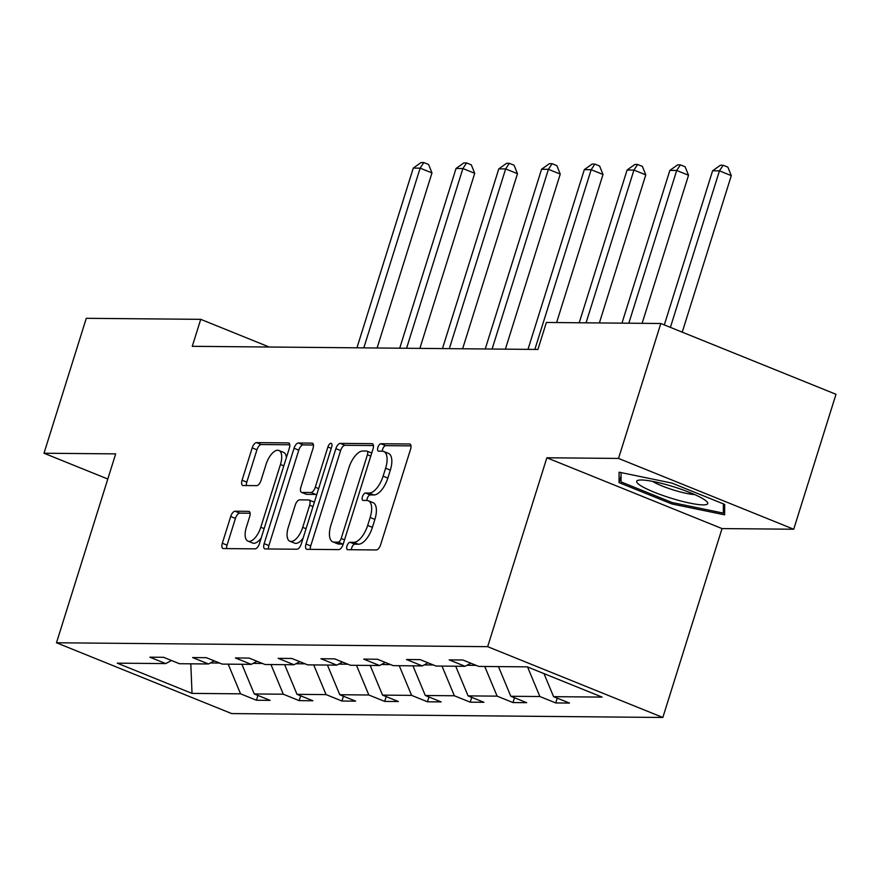 <?xml version="1.0" encoding="UTF-8"?>
<svg xmlns="http://www.w3.org/2000/svg" width="880" height="880" viewBox="0 0 880 880"><rect width="100%" height="100%" fill="white"/><g stroke="black" fill="none" stroke-linecap="round" stroke-linejoin="round"><path stroke-width="1.32" d="M374.891 519.398L370.161 517.495A17.985 8.14 -68 0 0 368.291 500.731L373.021 502.645A17.985 8.14 -68 0 1 374.891 519.398L372.405 527.351A17.985 8.14 -68 0 1 358.479 544.225L353.749 542.311L350.042 542.278A3.938 1.782 -68 0 0 346.995 545.963A3.938 1.782 -68 0 0 347.413 549.637A3.938 1.782 -68 0 0 347.721 549.692L376.31 549.956A5.621 2.541 -68 0 0 380.655 544.676L410.542 449.317A5.621 2.541 -68 0 0 409.959 444.092A5.621 2.541 -68 0 0 409.508 444.004L380.919 443.74A3.938 1.782 -68 0 0 377.883 447.436A3.938 1.782 -68 0 0 378.29 451.099A3.938 1.782 -68 0 0 378.598 451.154L382.294 451.187A3.938 1.782 -68 0 1 382.613 449.35A3.938 1.782 -68 0 1 385.66 445.654L380.919 443.74M358.479 544.225L354.783 544.192A3.938 1.782 -68 0 0 351.736 547.877A3.938 1.782 -68 0 0 351.406 549.725M362.439 496.705A3.938 1.782 -68 0 0 362.846 500.368A3.938 1.782 -68 0 0 363.165 500.423L366.861 500.456A3.938 1.782 -68 0 1 367.169 498.619A3.938 1.782 -68 0 1 370.216 494.923L365.486 493.009A3.938 1.782 -68 0 0 362.439 496.705M235.048 511.225A5.621 2.541 -68 0 0 230.703 516.494L222.321 543.246A5.621 2.541 -68 0 0 222.904 548.482A5.621 2.541 -68 0 0 223.344 548.57L255.101 548.856A5.621 2.541 -68 0 0 259.446 543.587L289.333 448.228A5.621 2.541 -68 0 0 288.75 442.992A5.621 2.541 -68 0 0 288.299 442.904L256.553 442.618A5.621 2.541 -68 0 0 252.197 447.887L242.077 480.205A5.621 2.541 -68 0 0 242.66 485.441A5.621 2.541 -68 0 0 243.1 485.529L256.696 485.65A5.621 2.541 -68 0 0 261.041 480.381L266.068 464.354A15.037 6.798 -68 0 1 278.894 450.483A15.037 6.798 -68 0 1 280.456 464.486L260.788 527.263A15.037 6.798 -68 0 1 247.951 541.134A15.037 6.798 -68 0 1 246.389 527.131L249.667 516.67A5.621 2.541 -68 0 0 249.084 511.434A5.621 2.541 -68 0 0 248.644 511.346L235.048 511.225L239.789 513.139A5.621 2.541 -68 0 0 235.433 518.408L227.051 545.16A5.621 2.541 -68 0 0 226.622 548.603M353.749 542.311A17.985 8.14 -68 0 0 367.664 525.437L370.161 517.495M368.291 500.731A17.985 8.14 -68 0 0 366.861 500.456M370.216 494.923L373.923 494.956L369.182 493.042L365.486 493.009M369.182 493.042A17.985 8.14 -68 0 0 383.108 476.168L385.594 468.226A17.985 8.14 -68 0 0 383.724 451.473A17.985 8.14 -68 0 0 382.294 451.187M115.676 453.882L44 453.233L86.284 318.307L200.728 319.341L192.269 346.324L537.922 349.448L546.381 322.465L660.814 323.499L618.53 458.425L546.854 457.776L487.663 646.668L56.485 642.774L115.676 453.882M305.998 544.005A5.621 2.541 -68 0 0 306.581 549.241A5.621 2.541 -68 0 0 307.021 549.329L338.778 549.615A5.621 2.541 -68 0 0 343.123 544.335L373.01 448.987A5.621 2.541 -68 0 0 372.427 443.751A5.621 2.541 -68 0 0 371.976 443.663L340.23 443.377A5.621 2.541 -68 0 0 335.874 448.646L305.998 544.005L310.728 545.919A5.621 2.541 -68 0 0 310.299 549.351M296.934 549.23L265.188 548.944A5.621 2.541 -68 0 1 264.737 548.867A5.621 2.541 -68 0 1 264.154 543.631L294.041 448.272A5.621 2.541 -68 0 1 298.386 442.992L311.982 443.124A5.621 2.541 -68 0 1 312.422 443.201A5.621 2.541 -68 0 1 313.005 448.437L300.894 487.113A5.621 2.541 -68 0 0 301.477 492.349A5.621 2.541 -68 0 0 301.917 492.437L310.937 492.514A5.621 2.541 -68 0 0 315.282 487.245L327.899 446.985A3.938 1.782 -68 0 1 331.254 443.355A3.938 1.782 -68 0 1 331.672 447.018L301.29 543.961A5.621 2.541 -68 0 1 296.934 549.23M44 453.233L107.8 479.017M546.854 457.776L722.04 528.583L793.716 529.232L618.53 458.425M793.716 529.232L836 394.295L660.814 323.499M171.468 660.495L165.737 663.597L149.875 657.184L163.581 657.305L179.443 663.718L208.505 663.982L192.643 657.569L206.349 657.69L222.211 664.103L251.262 664.367L235.4 657.954L249.106 658.075L264.968 664.488L294.019 664.752L278.168 658.339L291.874 658.471L307.725 664.873L336.787 665.137L320.925 658.724L334.631 658.856L350.493 665.269L379.544 665.522L363.682 659.12L377.388 659.241L393.25 665.654L422.312 665.918L406.45 659.505L420.156 659.626L436.018 666.039L465.069 666.303L449.207 659.89L462.913 660.011L478.775 666.424L527.296 666.864L602.096 697.092L553.586 696.663L569.448 703.065L555.742 702.944L539.88 696.531L510.818 696.267L526.68 702.68L512.974 702.559L497.112 696.146L468.061 695.882L483.923 702.295L470.217 702.174L454.355 695.761L425.293 695.497L441.155 701.91L427.449 701.789L411.598 695.376L382.536 695.112L398.398 701.525L384.692 701.404L368.83 694.991L339.779 694.727L355.641 701.14L341.935 701.019L326.073 694.606L297.011 694.342L312.873 700.755L299.167 700.623L283.305 694.221L254.254 693.957L270.116 700.37L256.41 700.238L240.548 693.825L192.027 693.396L117.227 663.157L165.737 663.597M487.663 646.668L662.838 717.475L231.66 713.581L56.485 642.774M253.132 663.355L262.361 663.443M241.901 664.279L254.254 693.957M270.963 664.543L283.305 694.221M214.225 660.88L208.505 663.982M295.889 663.74L305.129 663.828M284.658 664.664L297.011 694.342M313.72 664.928L326.073 694.606M256.982 661.265L251.262 664.367M338.657 664.125L347.886 664.213M327.426 665.06L339.779 694.727M356.477 665.313L368.83 694.991M299.75 661.65L294.019 664.752M381.414 664.51L390.643 664.598M370.183 665.445L382.536 695.112M399.245 665.709L411.598 695.376M342.507 662.035L336.787 665.137M424.171 664.895L433.411 664.983M412.951 665.83L425.293 695.497M442.002 666.094L454.355 695.761M385.275 662.42L379.544 665.522M466.939 665.291L476.168 665.368M455.708 666.215L468.061 695.882M484.759 666.479L497.112 696.146M428.032 662.805L422.312 665.918M498.465 666.6L510.818 696.267M527.571 666.974L539.88 696.531M470.789 663.201L465.069 666.303M543.983 673.607L553.586 696.663M722.04 528.583L662.838 717.475M269.214 347.017L200.728 319.341M210.375 662.97L219.604 663.047M228.195 664.158L240.548 693.825M192.027 693.396L190.806 663.817M557.249 698.137L555.742 702.944M514.481 697.752L512.974 702.559M471.724 697.367L470.217 702.174M428.956 696.982L427.449 701.789M386.199 696.597L384.692 701.404M343.442 696.212L341.935 701.019M300.674 695.816L299.167 700.623M257.917 695.431L256.41 700.238M671.792 503.932L724.614 514.833L724.691 504.416L671.935 483.087L619.102 472.186L619.036 482.614L671.792 503.932L672.221 502.557M373.923 494.956A17.985 8.14 -68 0 0 387.838 478.082L383.108 476.168M383.724 451.473L388.465 453.387A17.985 8.14 -68 0 1 390.335 470.14L387.838 478.082M410.971 445.885L385.66 445.654M373.439 445.544L344.96 445.291A5.621 2.541 -68 0 0 340.615 450.56L310.728 545.919M338.14 542.168A3.938 1.782 -68 0 0 341.187 538.483L367.411 454.773A3.938 1.782 -68 0 0 367.004 451.11A3.938 1.782 -68 0 0 366.696 451.055L362.791 451.011A17.985 8.14 -68 0 0 348.865 467.885L330.935 525.107A17.985 8.14 -68 0 0 332.805 541.86A17.985 8.14 -68 0 0 334.235 542.135L338.14 542.168L342.87 544.082A3.938 1.782 -68 0 0 343.222 544.027M367.004 451.11L371.745 453.024A3.938 1.782 -68 0 0 371.426 452.969M332.805 541.86L337.546 543.774A17.985 8.14 -68 0 0 338.976 544.049L334.235 542.135M342.87 544.082L338.976 544.049M313.445 445.005L303.127 444.906A5.621 2.541 -68 0 0 298.771 450.186L268.895 545.545A5.621 2.541 -68 0 0 268.455 548.977M305.822 494.01A5.621 2.541 -68 0 0 306.207 494.263A5.621 2.541 -68 0 0 306.658 494.351L315.667 494.428A5.621 2.541 -68 0 0 316.965 493.944M288.31 527.241A15.037 6.798 -68 0 0 289.872 541.244A15.037 6.798 -68 0 0 302.709 527.373L309.639 505.252A5.621 2.541 -68 0 0 309.056 500.016A5.621 2.541 -68 0 0 308.605 499.928L299.596 499.851A5.621 2.541 -68 0 0 295.24 505.12L288.31 527.241M289.872 541.244L294.613 543.158A15.037 6.798 -68 0 0 303.138 538.065M314.325 502.359A5.621 2.541 -68 0 0 313.786 501.93L309.056 500.016M250.107 513.227L239.789 513.139M247.951 541.134L252.692 543.048A15.037 6.798 -68 0 0 261.217 537.955M286.396 457.589A15.037 6.798 -68 0 0 283.635 452.397L278.894 450.483M289.762 444.785L261.283 444.532A5.621 2.541 -68 0 0 256.938 449.801L246.807 482.119A5.621 2.541 -68 0 0 246.378 485.562M621.049 476.168L619.036 482.614M682.242 332.156L731.291 175.637L719.455 170.852L712.602 170.786L664.312 324.907M670.406 327.371L719.455 170.852L723.151 165.253L727.881 167.167L731.291 175.637M712.602 170.786L720.412 165.231L723.151 165.253M642.125 323.323L688.534 175.252L676.698 170.467L669.845 170.401L621.973 323.147M628.826 323.202L676.698 170.467L680.394 164.868L685.124 166.782L688.534 175.252M669.845 170.401L677.644 164.846L680.394 164.868M599.368 322.938L645.777 174.867L633.93 170.082L627.088 170.016L579.216 322.762M586.069 322.817L633.93 170.082L637.626 164.483L642.367 166.397L645.777 174.867M627.088 170.016L634.887 164.45L637.626 164.483M703.021 498.795A37.224 5.819 -162.6 0 0 668.723 485.309A37.224 5.819 -162.6 0 0 638.517 480.205A37.224 5.819 -162.6 0 0 641.388 486.079A37.224 5.819 -162.6 0 0 685.245 502.084A37.224 5.819 -162.6 0 0 706.838 501.611A37.224 5.819 -162.6 0 0 703.021 498.795M652.575 481.371A25.487 3.982 -162.6 0 0 653.103 481.69A25.487 3.982 -162.6 0 0 694.628 494.549M723.382 503.888L723.316 513.095L672.133 502.535L621.016 481.877L621.082 472.593M724.658 508.805L723.316 513.095M556.611 322.553L603.009 174.482L591.173 169.697L584.32 169.631L528 349.36M534.853 349.415L591.173 169.697L594.869 164.098L599.599 166.012L603.009 174.482M584.32 169.631L592.13 164.065L594.869 164.098M505.384 349.151L560.252 174.086L548.416 169.312L541.563 169.246L485.243 348.975M492.085 349.03L548.416 169.312L552.112 163.702L556.842 165.616L560.252 174.086M541.563 169.246L549.362 163.68L552.112 163.702M462.627 348.766L517.484 173.701L505.648 168.916L498.795 168.861L442.475 348.579M449.328 348.645L505.648 168.916L509.344 163.317L514.085 165.231L517.484 173.701M498.795 168.861L506.605 163.295L509.344 163.317M419.87 348.381L474.727 173.316L462.891 168.531L456.038 168.476L399.718 348.194M406.571 348.26L462.891 168.531L466.587 162.932L471.317 164.846L474.727 173.316M456.038 168.476L463.848 162.91L466.587 162.932M377.102 347.996L431.97 172.931L420.134 168.146L413.281 168.091L356.95 347.809M363.803 347.875L420.134 168.146L423.819 162.547L428.56 164.461L431.97 172.931M413.281 168.091L421.08 162.525L423.819 162.547M372.405 527.351L367.664 525.437M390.335 470.14L385.594 468.226M410.333 444.334L409.508 444.004M354.783 544.192L350.042 542.278M340.615 450.56L335.874 448.646M344.96 445.291L340.23 443.377M372.801 443.993L371.976 443.663M344.542 539.836L341.187 538.483M370.766 456.126L367.411 454.773M268.895 545.545L264.154 543.631M298.771 450.186L294.041 448.272M303.127 444.906L298.386 442.992M312.807 443.454L311.982 443.124M306.658 494.351L301.917 492.437M315.667 494.428L310.937 492.514M318.637 488.598L315.282 487.245M331.254 448.338L327.899 446.985M306.064 528.726L302.709 527.373M312.994 506.605L309.639 505.252M249.469 511.676L248.644 511.346M264.143 528.616L260.788 527.263M283.811 465.839L280.456 464.486M246.807 482.119L242.077 480.205M256.938 449.801L252.197 447.887M261.283 444.532L256.553 442.618M289.124 443.234L288.299 442.904M227.051 545.16L222.321 543.246M235.433 518.408L230.703 516.494M306.207 494.263L301.477 492.349"/></g></svg>

